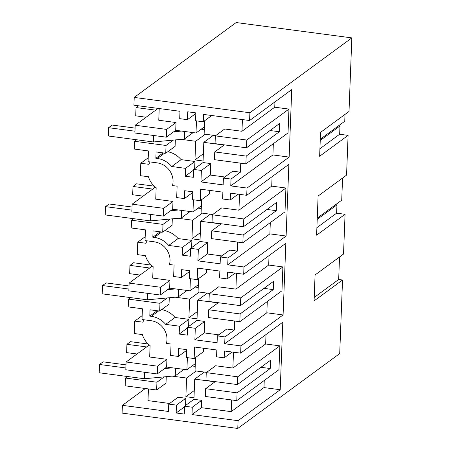 <?xml version="1.0" encoding="UTF-8"?>
<svg xmlns="http://www.w3.org/2000/svg" width="451" height="451" viewBox="0 0 451 451"><rect width="100%" height="100%" fill="white"/><g stroke="black" fill="none" stroke-linecap="round" stroke-linejoin="round"><path stroke-width="0.68" d="M205.34 396.457L236.798 400.629L237.096 392.86L205.639 388.689L205.34 396.457M236.798 400.629L278.943 369.679L279.857 345.855L237.711 376.81L237.412 384.579L270.555 360.236L270.234 368.523L237.096 392.86M237.711 376.81L206.259 372.639L205.96 380.407L237.412 384.579M206.259 372.639L215.623 365.761L232.874 368.044L265.65 343.972L279.857 345.855M264.252 380.469L263.976 387.578L280.212 389.732L282.805 322.2L240.659 353.15L240.935 345.9L283.081 314.95L285.838 243.275L243.692 274.231L243.968 266.981L286.114 236.025L288.871 164.35L246.725 195.306L247.001 188.056L289.147 157.1L291.741 89.574L249.595 120.524L249.893 112.756L351.836 37.89L236.166 22.55L134.223 97.422L133.924 105.184L179.988 111.296L179.707 118.647L187.419 119.673L187.723 111.797L195.841 112.874L195.537 120.75L203.249 121.77L203.531 114.419L249.595 120.524M265.65 343.972L266.017 334.529M204.32 372.069L194.714 379.122L215.003 381.811L205.639 388.689M260.949 367.294L270.234 368.523M195.542 357.519L195.029 370.835L206.62 372.374M203.649 348.245L203.519 351.662L194.15 358.539L186.443 357.519L186.742 349.643L178.624 348.572L178.325 356.442L170.613 355.416L171.053 344.028L166.43 343.414A17.51 15.932 -126.3 0 0 166.983 339.738A17.51 15.932 -126.3 0 0 151.141 320.723L142.009 319.511L142.42 308.788L128.219 306.905L128.512 299.137L159.97 303.309L159.671 311.077L169.035 304.2L169.283 297.75M195.311 363.596L186.911 369.758L166.622 367.069L166.921 359.3L149.67 357.012L150.11 345.607A19.393 17.645 53.7 0 1 142.403 334.603L134.257 333.526L134.731 321.095L142.882 322.177A19.393 17.645 53.7 0 1 144.072 319.782M186.911 369.758L187.379 357.643M233.483 352.197L232.874 368.044M149.292 344.976L126.1 362.006L157.551 366.178L166.921 359.3M125.186 385.83L125.485 378.062L156.937 382.234L156.638 390.002L125.186 385.83M127.571 376.529L125.485 378.062M126.1 362.006L125.801 369.775L157.258 373.947L166.622 367.069M166.25 376.675L166.002 383.125L156.638 390.002M169.582 403.482L147.996 400.618L148.447 388.914M185.818 398.244L176.454 405.122L168.742 404.096L178.111 397.218L185.818 398.244L185.541 405.483M176.454 405.122L176.149 412.992L184.267 414.069L184.572 406.199L193.936 399.321L201.648 400.341L201.366 407.693L231.194 411.65L231.645 399.947M172.085 376.123L186.596 378.045L185.88 396.688L193.998 397.765L194.714 379.122M263.976 387.578L231.194 411.65M201.366 407.693L192.002 414.576L238.066 420.682L237.767 428.45L122.097 413.11L122.396 405.342L168.46 411.453L168.742 404.096M280.212 389.732L238.066 420.682M192.002 414.576L192.284 407.219L201.648 400.341M184.572 406.199L192.284 407.219M176.149 412.992L184.549 406.825M351.836 37.89L349.012 111.465L320.554 132.369L319.635 156.26L348.093 135.362L346.565 175.123L318.107 196.027L316.602 235.185L345.06 214.287L343.532 254.048L315.074 274.947L314.076 300.902L342.534 280.003L339.71 353.578L237.767 428.45M342.534 280.003L338.673 279.49L314.212 297.451M338.673 279.49L339.535 256.985M159.671 311.077L150.031 309.798L149.788 316.117L151.31 316.32A22.088 20.098 53.7 0 1 165.675 324.365L179.487 326.197L179.182 334.067L187.3 335.144L187.605 327.274L195.317 328.294L194.871 339.795L217.094 342.737L217.354 335.905L224.964 336.914L224.705 343.747L240.935 345.9M194.15 358.539L194.595 347.044L216.813 349.987L216.553 356.826L224.164 357.835L224.423 350.996L240.659 353.15M232.085 352.017L224.164 357.835M196.202 370.993L186.596 378.045M194.274 390.521L185.88 396.688M157.551 366.178L157.258 373.947M164.249 376.861L156.937 382.234M178.325 356.442L186.72 350.275M320.289 139.224L344.75 121.257L345.015 114.402M348.093 135.362L339.659 134.246L339.981 125.959L338.6 125.773M317.256 218.143L341.717 200.182L342.568 178.06M345.06 214.287L336.626 213.165L336.948 204.884L335.567 204.698M122.396 405.342L145.329 388.503M134.731 321.095L142.161 315.644M147.105 240.862A19.393 17.645 53.7 0 0 145.91 243.252L137.764 242.17L137.29 254.601L145.436 255.683A19.393 17.645 53.7 0 0 153.143 266.688L152.703 278.092L169.954 280.375L169.655 288.144L189.944 290.839L190.412 278.718M137.764 242.17L145.188 236.719M150.132 161.937A19.393 17.645 53.7 0 0 148.943 164.327L140.797 163.251L140.317 175.676L148.469 176.758A19.393 17.645 53.7 0 0 156.17 187.763L155.736 199.167L172.981 201.456L172.682 209.225L192.977 211.914L193.445 199.793M140.797 163.251L148.221 157.799M136.67 139.759L134.578 141.293L134.28 149.061L148.486 150.944L148.075 161.667L157.207 162.873A17.51 15.932 53.7 0 1 173.049 181.894A17.51 15.932 53.7 0 1 172.496 185.564L177.113 186.178L176.679 197.572L184.386 198.592L184.69 190.722L192.808 191.799L192.504 199.669L200.216 200.695L200.656 189.195L222.879 192.143L222.614 198.981L230.224 199.99L230.489 193.152L246.725 195.306M201.608 199.675L201.095 212.99L212.68 214.524M271.716 186.128L285.923 188.011L243.777 218.96L212.32 214.789L221.689 207.911L238.934 210.2L271.716 186.128L272.077 176.685M239.543 194.353L238.934 210.2M209.715 190.395L209.58 193.817L200.216 200.695M134.223 97.422L249.893 112.756M205.295 134.223L195.689 141.276L194.973 159.919L203.373 153.752M204.404 126.827L196.01 132.989L196.473 120.874M196.01 132.989L175.715 130.3L166.351 137.177L166.65 129.409L135.193 125.237L134.9 133.006L166.351 137.177M175.715 130.3L176.014 122.531L166.65 129.409M159.214 108.539L158.769 120.242L176.014 122.531M158.126 108.398L135.193 125.237M187.419 119.673L195.813 113.505M203.249 121.77L211.773 115.507M204.641 120.75L204.128 134.065L215.713 135.604M241.967 131.275L274.749 107.203L288.95 109.086L246.804 140.035L215.352 135.869L224.716 128.992L241.967 131.275L242.418 119.571M274.749 107.203L274.952 101.903M288.95 109.086L288.037 132.91L245.891 163.86L214.439 159.688L214.738 151.919L246.19 156.091L245.891 163.86M134.578 141.293L166.03 145.464L165.737 153.233L156.097 151.953L155.854 158.273L157.376 158.476A22.088 20.098 53.7 0 1 171.741 166.52L185.547 168.353L185.248 176.223L193.366 177.299L193.665 169.429L201.377 170.45L200.937 181.945L223.155 184.893L223.42 178.055L231.03 179.064L230.765 185.902L272.911 154.947L273.345 143.7M272.911 154.947L289.147 157.1M230.765 185.902L247.001 188.056M155.854 158.273L163.177 152.895M165.737 153.233L175.101 146.355L175.349 139.906M173.347 140.092L166.03 145.464M181.184 139.353L195.689 141.276M185.547 168.353L194.917 161.475L181.105 159.643L171.741 166.52M181.105 159.643A22.088 20.098 -126.3 0 0 167.749 151.756M223.42 178.055L232.784 171.177L240.394 172.186L231.03 179.064M240.744 163.177L240.394 172.186M200.937 181.945L210.301 175.067L224.863 177.001M201.377 170.45L210.747 163.572L210.301 175.067M193.665 169.429L203.035 162.552L210.747 163.572M213.413 135.3L203.807 142.353L224.102 145.042L214.738 151.919M185.248 176.223L193.642 170.055M194.635 168.713L194.917 161.475M215.352 135.869L215.054 143.638L246.505 147.804L246.804 140.035M203.807 142.353L203.091 160.996L194.973 159.919M270.042 130.519L279.332 131.754L246.19 156.091M279.332 131.754L279.648 123.467L246.505 147.804M336.948 204.884L317.211 219.378M336.626 213.165L316.895 227.659M133.637 218.684L131.545 220.218L163.003 224.389L162.704 232.152L153.064 230.878L152.821 237.192L154.343 237.395A22.088 20.098 53.7 0 1 168.708 245.445L182.52 247.272L182.215 255.148L190.333 256.224L190.638 248.349L198.344 249.375L197.904 260.87L220.127 263.818L220.387 256.98L227.997 257.989L227.732 264.827L243.968 266.981M131.545 220.218L131.247 227.986L145.453 229.869L145.042 240.586L154.174 241.798A17.51 15.932 53.7 0 1 170.016 260.813A17.51 15.932 53.7 0 1 169.463 264.489L174.08 265.103L173.646 276.497L181.358 277.517L181.657 269.647L189.775 270.724L189.471 278.594L197.183 279.614L197.628 268.12L219.846 271.068L219.586 277.901L227.191 278.91L227.456 272.077L243.692 274.231M206.682 269.32L206.552 272.737L197.183 279.614M198.575 278.594L198.062 291.915L209.647 293.449M268.683 265.047L282.89 266.93L240.744 297.885L209.287 293.714L218.656 286.836L235.901 289.125L268.683 265.047L269.044 255.604M236.51 273.278L235.901 289.125M282.89 266.93L281.976 290.754L239.825 321.71L208.373 317.538L208.672 309.769L240.124 313.941L239.825 321.71M224.705 343.747L266.851 312.797L267.28 301.544M266.851 312.797L283.081 314.95M167.282 297.942L159.97 303.309M149.788 316.117L157.111 310.739M179.487 326.197L188.851 319.319L175.044 317.487L165.675 324.365M175.044 317.487A22.088 20.098 -126.3 0 0 161.684 309.6M179.182 334.067L187.577 327.905M188.574 326.563L188.851 319.319M187.605 327.274L196.969 320.396L204.681 321.416L204.241 332.917L218.797 334.845M195.317 328.294L204.681 321.416M194.871 339.795L204.241 332.917M217.354 335.905L226.723 329.027L234.334 330.036L224.964 336.914M234.678 321.022L234.334 330.036M152.325 266.051L129.133 283.087L128.834 290.856L160.285 295.022L169.655 288.144M130.604 297.604L128.512 299.137M175.118 297.198L189.629 299.12L199.235 292.068M235.118 273.092L227.191 278.91M181.358 277.517L189.753 271.35M209.287 293.714L208.988 301.482L240.445 305.654L273.582 281.311L273.267 289.598L240.124 313.941M207.353 293.144L197.747 300.197L197.031 318.84L188.913 317.763L189.629 299.12M198.339 284.671L189.944 290.839M197.307 311.602L188.913 317.763M129.133 283.087L160.584 287.259L160.285 295.022M160.584 287.259L169.954 280.375M240.744 297.885L240.445 305.654M197.747 300.197L218.036 302.892L208.672 309.769M273.267 289.598L263.982 288.369M339.981 125.959L320.244 140.453M339.659 134.246L319.922 148.74M285.923 188.011L285.004 211.829L242.858 242.785L211.406 238.613L211.705 230.844L243.157 235.016L242.858 242.785M227.732 264.827L269.884 233.872L270.312 222.619M269.884 233.872L286.114 236.025M162.704 232.152L172.068 225.274L172.316 218.825M170.315 219.017L163.003 224.389M152.821 237.192L160.144 231.814M182.52 247.272L191.884 240.394L178.077 238.568L168.708 245.445M178.077 238.568A22.088 20.098 -126.3 0 0 164.716 230.675M182.215 255.148L190.61 248.98M191.607 247.638L191.884 240.394M190.638 248.349L200.002 241.471L207.714 242.497L207.268 253.992L221.83 255.92M198.344 249.375L207.714 242.497M197.904 260.87L207.268 253.992M220.387 256.98L229.756 250.102L237.361 251.111L227.997 257.989M237.711 242.102L237.361 251.111M155.358 187.126L132.166 204.162L131.867 211.931L163.318 216.102L172.682 209.225M178.151 218.273L192.662 220.201L202.268 213.143M238.151 194.167L230.224 199.99M184.386 198.592L192.786 192.43M212.32 214.789L212.021 222.557L243.478 226.729L276.615 202.392L276.3 210.679L243.157 235.016M210.38 214.219L200.774 221.278L200.058 239.921L191.946 238.844L192.662 220.201M201.371 205.746L192.977 211.914M200.34 232.677L191.946 238.844M132.166 204.162L163.617 208.334L163.318 216.102M163.617 208.334L172.981 201.456M243.777 218.96L243.478 226.729M200.774 221.278L221.069 223.967L211.705 230.844M276.3 210.679L267.009 209.444M137.025 353.984L126.613 352.603L126.928 344.316L146.631 346.926M195.204 366.381L192.075 365.97M125.868 367.977L99.479 364.476L99.164 372.763L144.314 378.75L175.247 375.824L184.025 369.375M148.199 344.012L130.531 341.672L126.928 344.316M125.992 364.865L103.082 361.832L99.479 364.476M172.406 367.836L164.57 368.58M144.314 378.75L144.562 372.267M175.247 375.824L175.54 368.253M140.058 275.059L129.646 273.678L129.961 265.391L149.664 268.007M198.231 287.456L195.108 287.045M128.901 289.052L102.512 285.551L102.197 293.838L147.347 299.825L178.28 296.899L187.058 290.455M151.232 265.092L133.564 262.747L129.961 265.391M129.02 285.945L106.115 282.907L102.512 285.551M175.439 288.911L167.597 289.655M147.347 299.825L147.595 293.342M178.28 296.899L178.573 289.328M143.091 196.134L132.673 194.753L132.994 186.472L152.697 189.082M201.264 208.537L198.141 208.12M131.934 210.127L105.545 206.631L105.224 214.913L150.38 220.9L181.313 217.974L190.091 211.53M154.265 186.167L136.597 183.822L132.994 186.472M132.053 207.02L109.148 203.982L105.545 206.631M178.466 209.991L170.63 210.73M150.38 220.9L150.628 214.417M181.313 217.974L181.601 210.403M146.124 117.215L135.706 115.834L136.027 107.547L155.73 110.157M204.297 129.612L201.174 129.2M134.967 131.207L108.578 127.706L108.257 135.993L153.408 141.98L184.346 139.055L193.124 132.605M135.086 128.095L112.181 125.062L108.578 127.706M181.499 131.066L173.663 131.805M136.027 107.547L138.423 105.782M153.408 141.98L153.661 135.492M184.346 139.055L184.634 131.483M157.376 158.476L164.7 153.092M151.31 316.32L158.634 310.942M154.343 237.395L161.667 232.017"/></g></svg>
